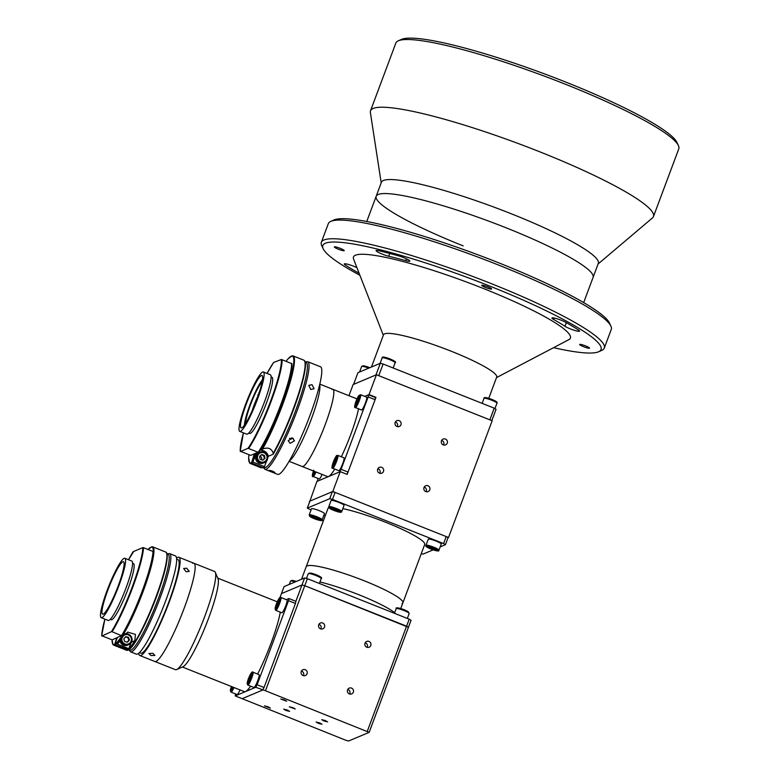 <?xml version="1.0" encoding="UTF-8"?>
<svg xmlns="http://www.w3.org/2000/svg" width="780" height="780" viewBox="0 0 780 780"><rect width="100%" height="100%" fill="white"/><g stroke="black" fill="none" stroke-linecap="round" stroke-linejoin="round"><path stroke-width="1.17" d="M301.519 579.267L306.209 566.699A51.607 7.196 20.5 0 1 307.106 565.909A51.607 7.196 20.5 0 1 360.604 579.374A51.607 7.196 20.5 0 1 402.88 602.842A51.607 7.196 20.5 0 1 401.993 603.632M400.754 608.546L402.88 602.842A51.607 7.196 20.5 0 0 402.051 600.668A51.607 7.196 20.5 0 0 351.146 575.874A51.607 7.196 20.5 0 0 306.209 566.699L328.039 508.326A51.607 7.196 20.5 0 1 328.858 507.566M445.429 544.693L443.586 543.582L446.199 536.572L448.052 537.693L445.429 544.693L440.183 546.907M421.268 553.654L423.033 554.112L433.154 549.861M332.329 491.683L335.107 492.404L332.485 499.415L329.706 498.693L332.329 491.683L309.933 501.101L307.31 508.111L311.035 509.974M323.905 515.083L325.299 515.639M329.706 498.693L307.31 508.111M335.107 492.404L446.199 536.572M443.586 543.582L332.485 499.415M342.839 508.609A51.607 7.196 20.5 0 1 396.494 526.783A51.607 7.196 20.5 0 1 424.71 544.469L402.88 602.842M304.6 577.97L307.378 578.692L304.756 585.702L301.977 584.971L304.6 577.97L284.066 586.599L279.971 597.558M295.864 601.322L295.464 603.457L288.522 600.697L288.922 598.553L295.864 601.322L301.977 584.971L281.453 593.609L301.977 584.971L304.756 585.702L265.473 690.758L255.752 687.277L257.088 684.742L264.04 687.511L262.694 690.037L242.171 698.675L345.852 740.279L348.631 741L369.164 732.361L265.473 690.758M411.06 620.295L408.447 627.305L406.594 626.184L409.217 619.183L411.06 620.295M367.312 731.25L406.594 626.184L304.756 585.702L408.447 627.305L369.164 732.361M307.378 578.692L409.217 619.183M319.956 581.948A51.607 7.196 20.5 0 1 394.7 612.709A51.607 7.196 20.5 0 0 319.956 581.948M250.585 686.156A47.824 6.932 111.7 0 1 245.486 691.597A47.824 6.932 111.7 0 1 244.403 691.675L182.383 667.017M192.699 563.335A52.864 7.663 111.7 0 1 193.898 563.248L214.48 571.428A52.864 7.663 111.7 0 1 215.319 572.374A52.864 7.663 111.7 0 1 202.069 623.376A52.864 7.663 111.7 0 1 176.68 669.552A52.864 7.663 111.7 0 1 176.621 669.581A52.864 7.663 111.7 0 1 175.422 669.669L154.84 661.489A52.864 7.663 111.7 0 0 156.039 661.391A52.864 7.663 111.7 0 0 182.851 611.715A52.864 7.663 111.7 0 0 193.898 563.248A52.864 7.663 111.7 0 1 180.16 618.481A52.864 7.663 111.7 0 1 154.84 661.489L139.796 655.502A52.864 7.663 111.7 0 1 138.645 653.328M215.319 572.374L218 578.799A47.824 6.932 111.7 0 1 206.018 624.946A47.824 6.932 111.7 0 1 183.047 666.725A47.824 6.932 111.7 0 1 182.998 666.754M280.273 612.134A47.824 6.932 111.7 0 1 257.615 674.047M257.088 684.742L288.522 600.697M295.464 603.457L264.04 687.511M255.752 687.277L235.219 695.916L242.171 698.675L262.694 690.037M288.922 598.553L286.328 599.644M235.599 693.937L235.219 695.916M342.683 463.72A6.922 1.004 111.7 0 1 338.842 470.691L332.767 468.273A6.922 1.004 111.7 0 0 336.609 461.302A6.922 1.004 111.7 0 0 337.886 455.403L343.96 457.821A6.922 1.004 111.7 0 1 342.683 463.72M335.137 461.214L333.031 464.558L335.215 458.718L335.887 458.435L335.137 461.214M334.698 462.14L333.781 461.779M335.751 458.933L335.215 458.718M309.192 514.907L311.483 508.775A6.922 0.965 20.5 0 1 317.197 509.896A6.922 0.965 20.5 0 1 324.188 513.172A6.922 0.965 20.5 0 1 324.451 513.62L322.159 519.753A6.922 0.965 20.5 0 0 321.896 519.304A6.922 0.965 20.5 0 0 314.906 516.019A6.922 0.965 20.5 0 0 309.192 514.907L309.68 516.321C313.297 518.875 324.1 522.259 322.159 519.753M317.831 519.48L312.088 517.169L316.134 517.969L318.61 519.246L317.831 519.48L318.035 518.944M314.896 517.569L314.564 518.447M360.584 394.7L366.659 397.118A6.922 1.004 111.7 0 1 365.683 402.188A6.922 1.004 111.7 0 1 362.388 409.247A6.922 1.004 111.7 0 1 361.54 409.988L355.465 407.569A6.922 1.004 111.7 0 0 356.314 406.838A6.922 1.004 111.7 0 0 359.609 399.769A6.922 1.004 111.7 0 0 360.584 394.7L358.722 395.674C355.348 401.554 353.476 408.769 355.465 407.569M358.049 397.8L358.566 397.927L357.669 400.92L356.255 403.786L355.748 403.65L358.049 397.8L358.546 397.995M357.61 401.047L356.635 400.666M322.081 474.425A6.922 1.004 111.7 0 1 319.244 478.93L313.17 476.512A6.922 1.004 111.7 0 0 316.007 472.007M314.603 471.452L313.433 472.797L313.882 471.159M333.986 500.789A6.922 0.965 20.5 0 1 340.792 503.246A6.922 0.965 20.5 0 1 344.048 505.382L341.757 511.514A6.922 0.965 20.5 0 0 338.491 509.369A6.922 0.965 20.5 0 0 331.695 506.922A6.922 0.965 20.5 0 0 328.79 506.659L331.081 500.536A6.922 0.965 20.5 0 1 333.986 500.789M336.473 510.032L338.344 511.173L336.823 511.105L331.549 508.755L336.473 510.032M337.087 510.412L336.823 511.105M333.733 509.067L333.43 509.886M428.279 539.224A6.922 0.965 20.5 0 1 428.288 539.185A6.922 0.965 20.5 0 1 428.308 539.146A6.922 0.965 20.5 0 1 435.24 540.755A6.922 0.965 20.5 0 1 441.256 544.03A6.922 0.965 20.5 0 1 441.236 544.06L438.965 550.154A6.922 0.965 20.5 0 1 438.945 550.192M430.726 547.599L435.552 549.9L430.19 548.33L428.756 547.316L430.726 547.599M433.885 548.798L433.582 549.617M430.472 547.56L430.19 548.33M186.713 568.22L189.248 571.37L186.118 571.76L183.651 568.483L186.713 568.22M176.534 558.061A52.864 7.663 111.7 0 1 178.854 557.261A52.864 7.663 111.7 0 1 165.116 612.505A52.864 7.663 111.7 0 1 139.796 655.502M152.792 653.269L154.879 655.434L151.008 655.541L148.882 653.533L152.792 653.269M176.621 559.084L177.928 559.601A50.349 7.293 111.7 0 1 164.843 612.212A50.349 7.293 111.7 0 1 140.722 653.172L139.425 652.645M175.383 555.886A52.864 7.663 111.7 0 1 161.645 611.12A52.864 7.663 111.7 0 1 136.325 654.127L130.543 651.826A52.864 7.663 111.7 0 0 155.864 608.819A52.864 7.663 111.7 0 0 169.601 553.585L175.383 555.886M110.234 619.369L111.13 619.73A30.206 4.378 -68.3 0 0 111.823 619.681A30.206 4.378 -68.3 0 0 127.14 591.289A30.206 4.378 -68.3 0 0 133.458 563.589L132.551 563.228M101.683 635.768L104.891 619.144A52.358 7.585 -68.3 0 0 101.722 635.729L112.135 639.873L121.582 635.524A52.864 7.663 -68.3 0 0 153.007 551.47L143.52 547.697A52.864 7.663 111.7 0 1 112.096 631.751L121.856 635.788A52.358 7.585 -68.3 0 1 114.913 644.183L117.351 637.679M112.096 631.751L111.442 631.644A52.358 7.585 -68.3 0 0 142.867 547.589L133.146 551.684A52.358 7.585 -68.3 0 0 128.524 559.738L133.419 551.938M101.995 635.992L111.442 631.644M142.867 547.589L143.52 547.697M153.29 551.733L153.29 551.733A52.358 7.585 111.7 0 1 121.894 635.729C134.453 616.414 153.387 565.861 153.319 551.694M101.224 617.692L108.166 620.451A31.97 4.631 -68.3 0 0 108.898 620.392A31.97 4.631 -68.3 0 0 125.112 590.353A31.97 4.631 -68.3 0 0 131.791 561.034L124.849 558.275A31.97 4.631 -68.3 0 0 124.127 558.334A31.97 4.631 -68.3 0 0 107.913 588.374A31.97 4.631 -68.3 0 0 101.224 617.692A31.97 4.631 -68.3 0 0 101.946 617.633A31.97 4.631 -68.3 0 0 118.16 587.593A31.97 4.631 -68.3 0 0 124.849 558.275M103.262 614.133A28.197 4.085 -68.3 0 0 117.556 587.633A28.197 4.085 -68.3 0 0 123.454 561.785A28.197 4.085 -68.3 0 0 122.811 561.834A28.197 4.085 -68.3 0 0 108.517 588.325A28.197 4.085 -68.3 0 0 102.619 614.182A28.197 4.085 -68.3 0 0 103.262 614.133M117.273 644.066A52.864 7.663 -68.3 0 0 123.23 636.119L127.754 632.122L135.447 634.413L134.803 640.721A52.864 7.663 111.7 0 1 128.846 648.667L117.273 644.066M166.618 553.312A52.358 7.585 111.7 0 1 154.255 602.599A52.358 7.585 111.7 0 1 128.797 649.711L115.206 644.836L114.913 644.183M116.649 637.972L114.504 645.128L127.462 650.286L128.115 649.974L127.462 650.286A52.864 7.663 -68.3 0 1 126.604 650.257L113.646 645.109A52.864 7.663 111.7 0 0 114.504 645.128M127.891 641.423A3.773 3.695 -112.8 0 1 127.686 642.008M131.02 642.837L128.846 648.667M125.336 633.643A6.289 6.162 -112.8 0 1 127.043 633.867M124.888 634.052A5.665 5.548 -112.8 0 1 131.722 637.63A5.665 5.548 -112.8 0 1 128.69 644.709L127.666 645.138A5.665 5.548 -112.8 0 1 120.003 640.907M128.544 637.299L129.431 640.068L127.52 642.193L124.722 641.55L123.844 638.781L125.755 636.655L128.544 637.299L128.037 637.514L128.915 640.283L129.431 640.068M125.502 636.928L128.037 637.514M125.161 637.309A2.515 2.467 -112.8 0 1 128.476 638.898A2.515 2.467 -112.8 0 1 126.867 642.047M312.029 384.677L314.067 388.713L310.723 389.493L308.744 385.369L312.029 384.677M292.568 438.058L294.479 440.837L290.092 443.352L288.19 440.632L292.568 438.058M269.11 470.35C271.82 470.71 273.741 471.481 274.892 472.651L269.051 470.389M320.404 366.756A57.895 8.385 111.7 0 1 308.305 419.845A57.895 8.385 111.7 0 1 278.938 474.26A57.895 8.385 111.7 0 1 277.631 474.357L264.898 469.297A57.895 8.385 111.7 0 0 266.214 469.199A57.895 8.385 111.7 0 0 295.571 414.784A57.895 8.385 111.7 0 0 307.681 361.696L320.404 366.756M289.448 438.409L293.397 438.535M259.857 450.362L262.587 449.065C268.076 446.969 271.625 448.383 273.234 453.307A57.895 8.385 -68.3 0 0 297.94 395.606A57.895 8.385 -68.3 0 0 303.742 360.136L293.095 355.904A57.895 8.385 111.7 0 1 287.293 391.375A57.895 8.385 111.7 0 1 262.587 449.065L263.445 448.666M256.152 453.307L252.886 462.043L264.459 466.635A57.895 8.385 111.7 0 1 263.104 467.639L251.531 463.037L255.002 453.745M252.886 462.043A57.895 8.385 111.7 0 1 251.531 463.037M259.837 450.401A7.556 7.4 -112.8 0 1 268.34 456.271L267.677 458.035M266.653 460.765L264.459 466.635M273.146 454.243L273.234 453.307L273.146 454.243L268.34 456.271M254.319 454.009L251.297 463.515L261.934 467.747L262.587 467.435M262.246 467.766L260.969 467.737A57.895 8.385 -68.3 0 0 261.934 467.747L262.577 467.464M261.534 459.742A2.584 2.525 67.2 0 0 259.808 456.124M263.299 463.057A5.665 5.548 -112.8 0 1 255.762 459.361A5.665 5.548 -112.8 0 1 258.911 452.624L259.925 452.185A5.665 5.548 -112.8 0 1 267.462 455.9A5.665 5.548 -112.8 0 1 263.065 462.988A5.665 5.548 -112.8 0 1 259.925 452.185L261.193 451.834C267.423 450.469 270.328 460.502 264.322 462.628L263.299 463.057M264.469 455.53L264.947 458.396L262.753 460.21L260.072 459.166L259.594 456.31L261.787 454.486L264.469 455.53L263.952 455.744L264.44 458.611L264.947 458.396M261.446 454.769L263.952 455.744M262.957 455.354A3.149 3.081 -112.8 0 1 263.864 459.293M248.761 433.085L249.668 433.446A30.206 4.378 -68.3 0 0 250.302 433.417A30.206 4.378 -68.3 0 0 265.629 405.132A30.206 4.378 -68.3 0 0 271.986 377.305L271.089 376.945M243.438 432.861A52.358 7.585 -68.3 0 0 240.279 451.249L250.702 455.383L258.219 452.166A52.864 7.663 -68.3 0 0 280.41 405.668A52.864 7.663 -68.3 0 0 291.554 363.373L291.798 363.646A52.358 7.585 111.7 0 1 280.81 405.815A52.358 7.585 111.7 0 1 258.511 452.361M258.463 452.429L248.04 448.295A52.358 7.585 -68.3 0 0 270.368 401.749A52.358 7.585 -68.3 0 0 281.375 359.502L273.614 362.456A52.358 7.585 -68.3 0 0 267.062 373.444L273.575 362.485M281.375 359.502L291.798 363.646M240.523 451.513L248.04 448.295M239.762 431.398L246.704 434.158A31.97 4.631 -68.3 0 0 247.377 434.128A31.97 4.631 -68.3 0 0 263.591 404.206A31.97 4.631 -68.3 0 0 270.328 374.751L263.386 371.992A31.97 4.631 -68.3 0 0 262.714 372.021A31.97 4.631 -68.3 0 0 246.499 401.944A31.97 4.631 -68.3 0 0 239.762 431.398A31.97 4.631 -68.3 0 0 240.435 431.369A31.97 4.631 -68.3 0 0 256.649 401.437A31.97 4.631 -68.3 0 0 263.386 371.992M261.398 375.521A28.197 4.085 -68.3 0 0 247.094 401.915A28.197 4.085 -68.3 0 0 241.156 427.889A28.197 4.085 -68.3 0 0 241.751 427.859A28.197 4.085 -68.3 0 0 256.045 401.476A28.197 4.085 -68.3 0 0 261.992 375.492A28.197 4.085 -68.3 0 0 261.398 375.521M303.089 466.43A41.535 6.016 111.7 0 1 302.152 466.498A41.535 6.016 -68.3 0 0 325.748 423.169A41.535 6.016 -68.3 0 0 332.836 389.308A41.535 6.016 111.7 0 1 324.158 427.391A41.535 6.016 111.7 0 1 303.089 466.43M334.766 469.063A41.535 6.016 111.7 0 1 328.546 476.551A41.535 6.016 111.7 0 1 327.61 476.619L289.107 461.311M318.016 478.442L317.353 481.26L339.748 471.841L341.084 469.306L348.026 472.066L346.856 474.279M368.15 396.932L368.55 394.787L375.502 397.546L375.092 399.691L368.15 396.932L341.084 469.306M375.092 399.691L348.026 472.066M348.943 395.714L353.116 384.56L376.438 374.751L492.16 420.761L448.519 537.498L332.797 491.488L340.216 471.647L347.159 474.406L375.96 397.351L369.018 394.592L364.786 396.377L368.55 394.787M358.527 408.788A41.535 6.016 111.7 0 1 341.328 456.778M331.9 389.376A41.535 6.016 111.7 0 1 332.836 389.308L356.996 398.911M291.291 439.091A41.535 6.016 111.7 0 1 291.681 437.843A41.535 6.016 -68.3 0 0 291.291 439.091M319.663 384.677A41.535 6.016 111.7 0 1 309.202 424.603A41.535 6.016 111.7 0 1 289.39 460.814A41.535 6.016 -68.3 0 0 311.863 417.651A41.535 6.016 -68.3 0 0 319.663 384.677M245.7 423.267A23.156 3.354 111.7 0 1 248.206 411.411A23.156 3.354 111.7 0 1 262.119 381.985M244.403 425.197A26.432 3.832 111.7 0 1 247.27 412.61A26.432 3.832 111.7 0 1 262.499 379.685M322.715 623.005A3.149 3.081 67.2 0 0 318.532 625.95A3.149 3.081 67.2 0 0 322.842 628.826A3.149 3.081 67.2 0 0 322.715 623.005M320.834 628.943A3.149 3.081 67.2 0 0 318.913 624.37M305.253 669.698A3.149 3.081 67.2 0 0 301.07 672.643A3.149 3.081 67.2 0 0 305.38 675.519A3.149 3.081 67.2 0 0 305.253 669.698M303.371 675.646A3.149 3.081 67.2 0 0 301.45 671.073M351.546 688.106A3.149 3.081 67.2 0 0 347.363 691.051A3.149 3.081 67.2 0 0 351.673 693.927A3.149 3.081 67.2 0 0 351.546 688.106M349.664 694.044A3.149 3.081 67.2 0 0 347.744 689.471M368.998 641.413A3.149 3.081 67.2 0 0 364.816 644.348A3.149 3.081 67.2 0 0 369.125 647.225A3.149 3.081 67.2 0 0 368.998 641.413M367.117 647.351A3.149 3.081 67.2 0 0 365.196 642.779M267.998 706.748L264.459 705.89L270.358 708.094L267.998 706.748M284.32 699.875L280.79 699.026L286.689 701.23L284.32 699.875M292.841 707.655L289.312 706.797L295.21 709L292.841 707.655M319.644 722.894L316.115 722.036L318.484 723.382L322.013 724.24L319.644 722.894M325.25 720.535L321.721 719.677L324.08 721.032L327.61 721.88L325.25 720.535M287.245 710.014L283.715 709.157L286.075 710.502L289.614 711.36L287.245 710.014M280.917 597.5L287.001 599.917A6.922 1.004 111.7 0 1 286.494 603.544A6.922 1.004 111.7 0 1 283.881 610.058A6.922 1.004 111.7 0 1 281.882 612.778L275.808 610.36A6.922 1.004 111.7 0 0 277.807 607.639A6.922 1.004 111.7 0 0 280.42 601.126A6.922 1.004 111.7 0 0 280.917 597.5C280.42 596.622 279.445 597.558 278.002 600.298C275.281 605.865 274.54 609.219 275.808 610.36M277.787 601.633L278.85 600.22L278.558 602.17L276.139 606.957L277.787 601.633L278.587 601.955M277.28 605.338L276.432 605.007M240.035 689.939A6.922 1.004 111.7 0 1 239.148 691.831A6.922 1.004 111.7 0 1 237.149 694.551L231.075 692.143A6.922 1.004 111.7 0 0 233.074 689.423A6.922 1.004 111.7 0 0 233.961 687.521M232.606 686.985L231.406 688.73L231.757 686.654M232.547 687.121L231.699 686.78M252.983 672.214L259.058 674.622A6.922 1.004 111.7 0 1 258.56 678.259A6.922 1.004 111.7 0 1 255.947 684.772A6.922 1.004 111.7 0 1 253.948 687.492L247.874 685.074A6.922 1.004 111.7 0 0 249.873 682.354A6.922 1.004 111.7 0 0 252.486 675.841A6.922 1.004 111.7 0 0 252.983 672.214C252.486 671.336 251.511 672.272 250.068 675.012C247.348 680.569 246.607 683.933 247.874 685.074M249.853 676.348L250.916 674.934L250.624 676.874L248.206 681.661L249.853 676.348L250.653 676.669M249.346 680.053L248.498 679.721M396.971 426.494A3.149 3.081 67.2 0 0 401.154 423.55A3.149 3.081 67.2 0 0 396.844 420.673A3.149 3.081 67.2 0 0 396.971 426.494M397.273 426.592A3.149 3.081 67.2 0 0 395.353 422.019M379.509 473.187A3.149 3.081 67.2 0 0 383.692 470.243A3.149 3.081 67.2 0 0 379.382 467.366A3.149 3.081 67.2 0 0 379.509 473.187M379.811 473.294A3.149 3.081 67.2 0 0 377.89 468.721M443.264 444.892A3.149 3.081 67.2 0 0 447.447 441.948A3.149 3.081 67.2 0 0 443.128 439.072A3.149 3.081 67.2 0 0 443.264 444.892M443.566 445A3.149 3.081 67.2 0 0 441.646 440.427M425.802 491.595A3.149 3.081 67.2 0 0 429.985 488.651A3.149 3.081 67.2 0 0 425.675 485.774A3.149 3.081 67.2 0 0 425.802 491.595M426.104 491.692A3.149 3.081 67.2 0 0 424.183 487.12M369.018 394.592L376.438 374.751M309.806 501.433L316.885 481.455L340.216 471.647M309.465 501.296L332.797 491.488M463.174 245.866A115.791 16.146 20.5 0 1 376.174 196.287L381.41 182.276A115.791 16.146 20.5 0 1 511.339 213.798A115.791 16.146 20.5 0 1 598.328 263.377L593.092 277.387A115.791 16.146 20.5 0 0 506.103 227.809A115.791 16.146 20.5 0 1 593.092 277.387L583.674 302.601M381.196 182.861L370.373 112.476A151.037 21.06 20.5 0 1 370.519 110.779A151.037 21.06 20.5 0 1 539.984 151.895A151.037 21.06 20.5 0 1 653.455 216.567A151.037 21.06 20.5 0 1 652.46 217.942L598.114 263.971M653.455 216.567L678.775 148.853A151.037 21.06 -159.5 0 0 678.405 145.548A151.037 21.06 -159.5 0 0 565.295 84.191A151.037 21.06 -159.5 0 0 398.287 40.823A151.037 21.06 -159.5 0 0 395.84 43.075L370.519 110.779M398.287 40.823L401.476 39.41A148.512 20.709 20.5 0 1 565.705 82.056A148.512 20.709 20.5 0 1 676.923 142.389L678.405 145.548M376.174 196.287A115.791 16.146 20.5 0 1 506.103 227.809A115.791 16.146 20.5 0 0 376.174 196.287L366.746 221.491M330.779 221.383L333.967 219.97A148.512 20.709 20.5 0 1 498.196 262.616A148.512 20.709 20.5 0 1 609.414 322.949L610.896 326.118A151.037 21.06 -159.5 0 0 497.786 264.752A151.037 21.06 -159.5 0 0 330.779 221.383A151.037 21.06 -159.5 0 0 328.331 223.636L321.34 242.307A151.037 21.06 20.5 0 1 490.805 283.433A151.037 21.06 20.5 0 1 604.285 348.094A151.037 21.06 20.5 0 1 601.838 350.347L598.64 351.76A148.512 20.709 -159.5 0 0 489.469 285.958A148.512 20.709 -159.5 0 0 323.193 248.781A148.512 20.709 -159.5 0 0 359.892 275.252M323.193 248.781L321.711 245.612A151.037 21.06 20.5 0 1 321.34 242.307M561.268 320.278A8.307 1.16 -159.5 0 0 551.947 318.016A8.307 1.16 -159.5 0 0 553.644 319.469A125.102 17.443 20.5 0 1 564.964 326.303A8.307 1.16 -159.5 0 0 573.534 330.047A8.307 1.16 -159.5 0 0 579.579 331.12A8.307 1.16 -159.5 0 0 578.643 330.125A141.716 19.763 -159.5 0 0 565.822 322.374A8.307 1.16 -159.5 0 0 561.268 320.278M356.938 267.677A8.307 1.16 -159.5 0 0 353.613 266.214A8.307 1.16 -159.5 0 0 344.292 263.952A8.307 1.16 -159.5 0 0 345.238 264.956A141.716 19.763 -159.5 0 0 358.059 272.698A8.307 1.16 -159.5 0 0 359.112 273.263M583.625 346.72A5.284 0.741 -159.5 0 0 589.553 348.163A5.284 0.741 -159.5 0 0 585.585 345.901A5.284 0.741 -159.5 0 0 579.657 344.458A5.284 0.741 -159.5 0 0 583.625 346.72M485.686 287.557A5.284 0.741 -159.5 0 0 491.624 288.99A5.284 0.741 -159.5 0 0 487.646 286.728A5.284 0.741 -159.5 0 0 481.718 285.285A5.284 0.741 -159.5 0 0 485.686 287.557M403.572 257.575A8.307 1.16 -159.5 0 0 398.307 255.781A141.716 19.763 -159.5 0 0 379.002 250.75A8.307 1.16 -159.5 0 0 376.087 250.585A8.307 1.16 -159.5 0 0 380.308 253.295A8.307 1.16 -159.5 0 0 388.732 256.24A125.102 17.443 20.5 0 1 405.766 260.676A8.307 1.16 -159.5 0 0 409.812 261.134A8.307 1.16 -159.5 0 0 403.572 257.575M338.296 249.181A5.284 0.741 -159.5 0 0 344.224 250.624A5.284 0.741 -159.5 0 0 340.255 248.362A5.284 0.741 -159.5 0 0 334.318 246.919A5.284 0.741 -159.5 0 0 338.296 249.181M371.475 367L383.506 334.805A60.411 8.424 20.5 0 1 451.298 351.253A60.411 8.424 20.5 0 1 496.685 377.12L488.758 398.317M383.321 335.293L353.613 259.174A115.791 16.146 20.5 0 1 483.405 288.512A115.791 16.146 20.5 0 1 568.864 339.651L496.499 377.608M494.218 408.164L383.116 363.997L378.758 375.668L489.85 419.835L494.218 408.164L496.06 409.276L491.819 420.625M380.338 363.275L357.942 372.694L353.574 384.365L375.97 374.946L380.338 363.275L383.116 363.997M553.576 347.675A148.512 20.709 -159.5 0 0 598.64 351.76M604.285 348.094L611.267 329.423A151.037 21.06 -159.5 0 0 610.896 326.118M251.93 411.304A20.134 2.915 111.7 0 1 257.819 396.24L257.956 396.298M257.946 394.573L257.819 396.24M258.843 393.744L258.931 392.506M337.886 455.403C336.394 455.793 337.038 453.716 333.333 461.974A5.977 0.868 -68.3 0 0 332.387 467.044A5.977 0.868 -68.3 0 0 335.566 461.029A5.977 0.868 -68.3 0 0 336.531 455.949A5.977 0.868 -68.3 0 0 333.352 461.965C331.685 466.898 331.5 468.994 332.767 468.273M320.716 519.909A5.977 0.829 -159.5 0 0 313.735 516.76A5.977 0.829 -159.5 0 0 309.982 516.496A5.977 0.829 -159.5 0 0 316.963 519.646A5.977 0.829 -159.5 0 0 320.716 519.909M314.73 517.998A6.922 0.965 20.5 0 1 312.468 517.052M355.68 405.717A5.977 0.868 -68.3 0 0 358.985 398.19A5.977 0.868 -68.3 0 0 358.634 395.869A5.977 0.868 -68.3 0 0 355.329 403.387A5.977 0.868 -68.3 0 0 355.68 405.717M313.462 470.993A5.977 0.868 -68.3 0 0 312.653 475.293A5.977 0.868 -68.3 0 0 315.013 471.607M338.042 511.836A5.977 0.829 -159.5 0 0 339.622 511.183A5.977 0.829 -159.5 0 0 331.851 508.092A5.977 0.829 -159.5 0 0 330.272 508.745A5.977 0.829 -159.5 0 0 338.042 511.836M437.736 550.729A5.977 0.829 -159.5 0 0 432.676 547.911A5.977 0.829 -159.5 0 0 426.572 546.487A5.977 0.829 -159.5 0 0 431.632 549.305A5.977 0.829 -159.5 0 0 437.736 550.729M426.017 545.279A6.922 0.965 20.5 0 1 432.949 546.877A6.922 0.965 20.5 0 1 438.965 550.154L438.818 550.417C439.335 551.421 437.034 551.09 431.915 549.422C426.845 547.433 424.866 546.068 425.997 545.308A6.922 0.965 20.5 0 1 426.017 545.279M425.987 545.366A6.922 0.965 20.5 0 1 425.997 545.308L428.288 539.185M129.178 649.574A51.607 7.478 -68.3 0 0 154.567 608.215A51.607 7.478 -68.3 0 0 167.066 554.288M128.164 649.993A52.864 7.663 -68.3 0 0 154.947 599.615A52.864 7.663 -68.3 0 0 165.662 552.016L152.704 546.868A52.864 7.663 111.7 0 1 141.989 594.457A52.864 7.663 111.7 0 1 115.206 644.836M153.29 551.635A52.358 7.585 -68.3 0 0 148.112 549.52M112.135 639.873A52.358 7.585 -68.3 0 0 114.212 644.485M131.45 642.135L134.803 640.721M124.781 634.091C131.206 631.693 135.145 642.379 128.69 644.709A5.665 5.548 -112.8 0 1 120.929 639.629M122.031 638.001A4.875 4.777 67.2 0 0 128.115 644.066A4.875 4.777 67.2 0 0 131.196 637.991A4.875 4.777 67.2 0 0 123.503 635.7M263.679 467.269A56.638 8.21 -68.3 0 0 265.493 467.571A56.638 8.21 -68.3 0 0 295.201 411.752A56.638 8.21 -68.3 0 0 305.204 362.359M251.297 463.515A57.895 8.385 111.7 0 1 250.322 463.495L260.969 467.737M304.785 361.51A57.389 8.317 111.7 0 1 297.034 399.633A57.389 8.317 111.7 0 1 273.205 454.135M261.573 449.641A57.389 8.317 -68.3 0 0 290.092 380.172A57.389 8.317 -68.3 0 0 286.153 361.228M250.322 463.495L249.59 462.969L248.664 457.743L248.908 454.847A57.389 8.317 -68.3 0 0 251.004 462.872M263.075 462.15A4.875 4.777 67.2 0 0 266.994 456.602A4.875 4.777 67.2 0 0 261.456 452.546A4.875 4.777 67.2 0 0 257.546 458.104A4.875 4.777 67.2 0 0 263.075 462.15M282.058 359.609A52.864 7.663 111.7 0 1 270.923 401.895A52.864 7.663 111.7 0 1 248.722 448.393M310.333 573.027A5.977 0.829 20.5 0 1 317.85 575.474A5.977 0.829 20.5 0 1 320.063 577.463M308.266 573.69L310.118 572.968C316.856 574.45 323.456 577.863 321.233 578.536A6.922 0.965 -159.5 0 0 316.719 575.845A6.922 0.965 -159.5 0 0 309.26 573.553A6.922 0.965 -159.5 0 0 308.266 573.69L306.481 578.458M397.79 608.605A5.977 0.829 20.5 0 1 400.754 608.556A5.977 0.829 20.5 0 1 408.037 611.637M408.496 612.739A6.922 0.965 -159.5 0 0 401.359 609.58A6.922 0.965 -159.5 0 0 396.211 608.654C394.963 606.557 402.743 608.702 408.242 611.725L409.178 613.499A6.922 0.965 -159.5 0 0 408.496 612.739M295.21 581.919A6.922 0.965 -159.5 0 0 290.531 581.139L289.312 584.395M292.11 581.1A5.977 0.829 20.5 0 1 296.332 581.441L291.798 580.388L290.531 581.139M277.017 606.791A5.977 0.868 -68.3 0 0 279.796 599.04A5.977 0.868 -68.3 0 0 277.982 600.376A5.977 0.868 -68.3 0 0 275.194 608.137A5.977 0.868 -68.3 0 0 277.017 606.791M231.075 692.143L230.334 690.856L231.397 686.507A5.977 0.868 -68.3 0 0 230.461 690.817A5.977 0.868 -68.3 0 0 232.284 688.565A5.977 0.868 -68.3 0 0 232.966 687.131M231.572 688.506A6.922 1.004 111.7 0 1 232.099 686.936M249.073 681.505A5.977 0.868 -68.3 0 0 251.862 673.754A5.977 0.868 -68.3 0 0 250.048 675.09A5.977 0.868 -68.3 0 0 247.26 682.851A5.977 0.868 -68.3 0 0 249.073 681.505M363.392 365.82A5.977 0.829 20.5 0 1 369.817 367.692L363.1 365.752L361.627 366.502A6.922 0.965 -159.5 0 1 362.261 366.346A6.922 0.965 -159.5 0 1 368.755 368.14M383.74 357.825A5.977 0.829 20.5 0 1 384.677 357.279A5.977 0.829 20.5 0 1 390.078 358.956C394.846 361.013 396.513 362.261 395.128 362.719A6.922 0.965 -159.5 0 0 389.922 359.755A6.922 0.965 -159.5 0 0 382.151 357.874C381.781 356.489 384.423 356.85 390.098 358.956M485.569 398.317A5.977 0.829 20.5 0 1 487.549 397.995A5.977 0.829 20.5 0 1 494.423 400.549M494.666 401.524A6.922 0.965 -159.5 0 0 487.89 398.892A6.922 0.965 -159.5 0 0 483.99 398.356C483.902 396.796 487.402 397.537 494.51 400.579C496.655 401.583 497.474 402.46 496.957 403.211A6.922 0.965 -159.5 0 0 494.666 401.524M554.18 318.026L553.644 319.469M345.657 263.815L345.238 264.956M406.458 258.823L405.766 260.676M389.766 253.461L388.732 256.24M358.469 271.606L358.059 272.698M566.319 322.657L564.964 326.303M183.047 666.725L176.68 669.552M217.727 578.136L277.29 601.819M313.735 470.213C312.088 475.137 311.902 477.243 313.17 476.512M328.79 506.659C328.195 508.033 331.305 509.769 338.13 511.875C340.46 512.538 341.669 512.421 341.757 511.514M178.854 557.261L193.898 563.248M169.601 553.585L166.988 553.917M128.876 649.789L130.543 651.826M152.704 546.868L151.837 546.76L148.073 549.51M112.096 639.883L112.954 644.592L113.646 645.109M127.764 650.306L126.604 650.257M165.662 552.016C165.477 552.464 170.352 550.212 163.703 574.889C160.709 585.478 156.663 596.934 151.554 609.277C145.684 623.317 140.205 634.325 135.115 642.31C132.483 646.405 130.299 648.96 128.583 649.964M307.681 361.696L305.107 361.959M263.289 467.532L264.898 469.297M303.742 360.136L304.483 360.672C305.779 361.764 306.589 366.571 301.509 385.378C295.61 406.682 282.867 437.648 273.175 454.214M293.095 355.904L292.188 355.787L288.064 358.8L286.133 361.228M258.502 452.4C271.391 434.85 293.621 375.804 291.847 363.587M240.23 451.298L243.428 432.861M319.39 583.469L321.233 578.536M394.465 613.314L396.211 608.654M407.335 618.433L409.178 613.499M332.836 389.308L319.79 384.121M359.57 372.002L361.627 366.502M380.104 363.373L382.151 357.874M393.159 367.985L395.128 362.719M482.128 403.357L483.99 398.356M494.939 408.603L496.957 403.211"/></g></svg>
